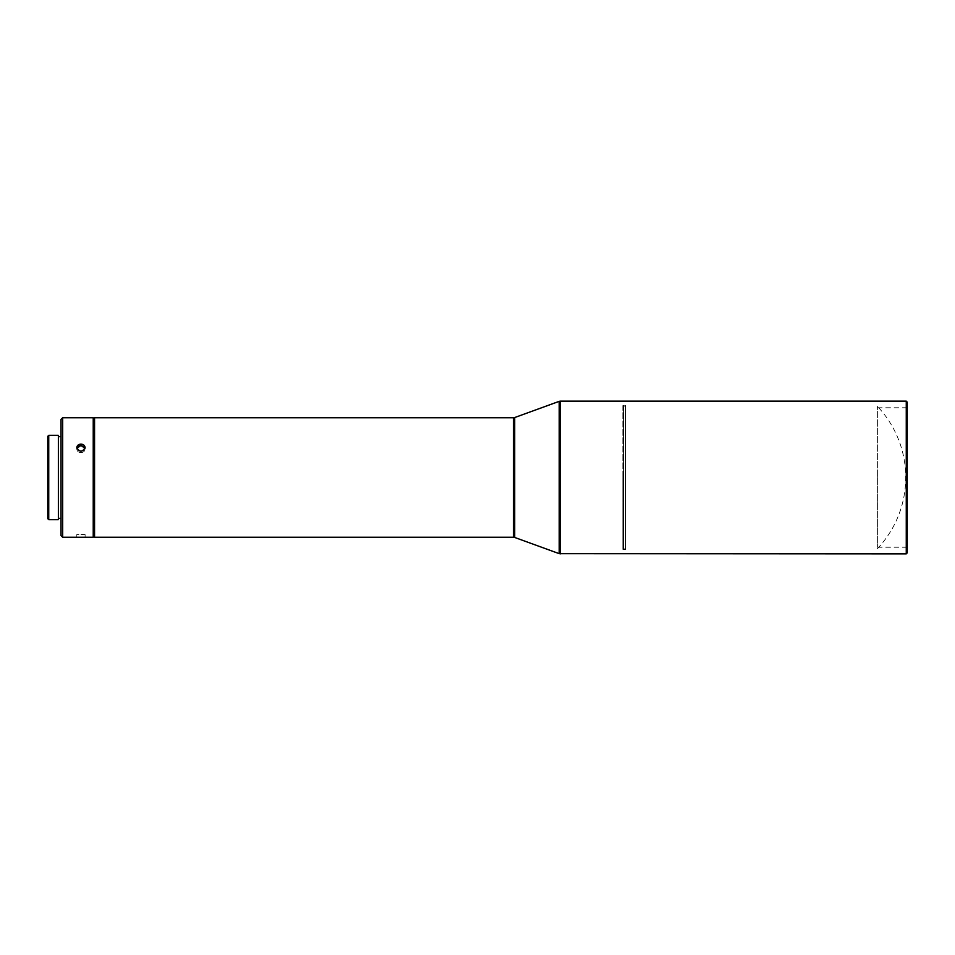 <?xml version="1.0" encoding="UTF-8"?>
<svg xmlns="http://www.w3.org/2000/svg" width="955" height="955" viewBox="0 0 955 955"><rect width="100%" height="100%" fill="white"/><g stroke="black" fill="none" stroke-linecap="round" stroke-linejoin="round"><path stroke-width="0.72" stroke-dasharray="4.78 3.58" d="M47.75 518.661L47.75 436.339M48.741 519.663L48.741 435.337M58.374 435.337L58.374 519.663M58.374 436.662L58.374 518.338L58.374 436.662M61.025 436.662L61.025 518.338L61.025 436.662M80.948 534.394L85.102 534.537L80.948 534.394M61.025 535.6L61.025 419.4M79.361 445.722L80.948 445.46C83.467 445.651 84.852 446.821 85.102 448.981C84.852 451.19 83.467 452.407 80.948 452.646C78.429 452.407 77.045 451.19 76.794 448.981L76.878 448.301L76.794 448.981C77.045 451.19 78.429 452.407 80.948 452.646C83.467 452.407 84.852 451.19 85.102 448.981L85.019 448.301M85.102 537.259L76.794 537.259L76.794 534.537L85.102 534.537L85.102 537.259M62.684 537.259L62.684 417.741M79.349 444.362L76.794 447.62C77.045 449.829 78.429 451.046 80.948 451.285C83.467 451.046 84.852 449.829 85.102 447.62L85.102 448.981L85.102 447.62M93.232 537.259L93.232 417.741M94.223 536.256L94.223 418.744L94.223 536.256M94.223 536.925L94.223 418.075M94.557 537.259L94.557 417.741M907.25 402.139L907.25 552.861M906.259 401.148L906.259 553.852M877.37 477.5L877.37 547.215L877.37 477.5M622.851 405.624L622.851 549.376L622.851 405.624L625.501 405.624L625.501 549.376L625.501 405.624M622.851 477.5L622.851 548.134L622.851 477.5M625.501 406.126L625.501 548.874L625.501 406.126L623.508 406.126L623.508 548.874L623.508 406.126M623.508 477.5L623.508 406.866L623.508 477.5M877.37 543.288L877.37 406.281L877.37 543.288M513.575 417.741L513.575 537.259M514.709 537.462L514.709 417.538M559.224 553.661L559.224 401.339M560.358 553.852L560.358 401.148M76.794 447.62L76.794 448.981L76.794 447.62M877.37 547.215L907.25 547.215M877.37 407.785L907.25 407.785M622.851 549.376L625.501 549.376M622.851 548.134L623.508 548.134M622.851 406.866L623.508 406.866M623.508 548.874L625.501 548.874M877.37 548.719A103.606 103.606 0 0 0 877.37 406.281"/><path stroke-width="1.43" d="M48.741 435.337L47.75 436.339L47.75 518.661L48.741 519.663L58.374 519.663L58.374 435.337L48.741 435.337L48.741 519.663M58.374 436.662L61.025 436.662M62.684 417.741L61.025 419.4L61.025 535.6L62.684 537.259L93.232 537.259L93.232 417.741L62.684 417.741L62.684 537.259M85.019 448.301L80.948 445.46L76.878 448.301L79.361 445.722M85.102 447.62L85.102 447.62C82.333 452.336 79.563 452.336 76.794 447.62C77.045 445.46 78.429 444.29 80.948 444.099C83.467 444.29 84.852 445.46 85.102 447.62C84.529 444.803 82.619 443.717 79.349 444.362M94.223 536.256L93.232 537.259M94.557 537.259L94.557 417.741L94.557 537.259L513.575 537.259L513.575 417.741L514.709 417.538L514.709 537.462L559.224 553.661L906.259 553.852L906.259 401.148L560.358 401.148L560.358 553.852M94.557 417.741L513.575 417.741M906.259 553.852L907.25 552.861L907.25 402.139L906.259 401.148M514.709 417.538L559.224 401.339L559.224 553.661M58.374 518.338L61.025 518.338M94.223 418.744L93.232 417.741M513.575 537.259L514.709 537.462M560.358 401.148L559.224 401.339"/></g></svg>
